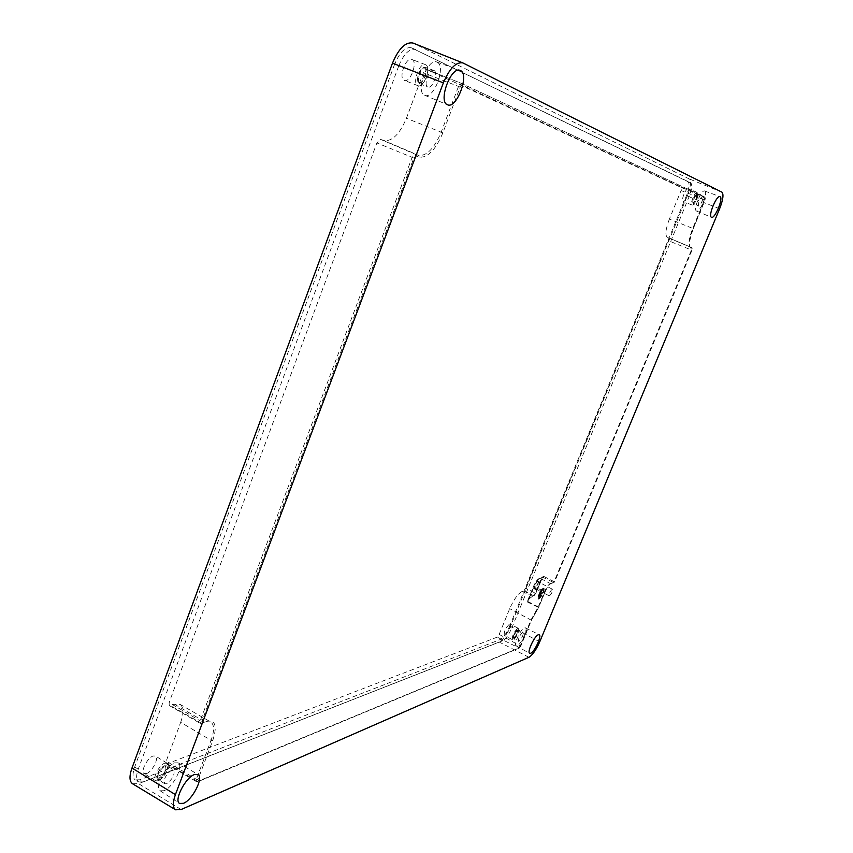 <?xml version="1.0" encoding="UTF-8"?>
<svg xmlns="http://www.w3.org/2000/svg" width="853" height="853" viewBox="0 0 853 853"><rect width="100%" height="100%" fill="white"/><g stroke="black" fill="none" stroke-linecap="round" stroke-linejoin="round"><path stroke-width="0.64" stroke-dasharray="4.26 3.2" d="M132.567 783.768L138.549 783.694L499.186 642.053C503.003 639.867 506.746 634.632 510.435 626.326L687.219 196.041C690.717 186.818 691.378 181.113 689.192 178.917L413.385 43.236L463.232 63.09M158.178 780.783C163.851 778.874 170.899 764.949 167.092 763.179L164.746 763.19C159.127 764.949 151.93 779.045 155.758 780.815L158.178 780.783M146.577 773.564C152.303 771.709 159.33 757.827 155.47 756.025L153.103 756.014C147.42 757.731 140.244 771.773 144.125 773.575L146.577 773.564M517.686 628.32L518.261 628.309C518.677 632.02 516.929 635.816 513.005 639.665L512.408 639.686C512.013 635.943 513.773 632.148 517.686 628.32M509.54 624.055L510.126 624.044C510.574 627.776 508.825 631.561 504.88 635.389L504.272 635.4C503.846 631.646 505.594 627.861 509.54 624.055M692.039 205.008L692.05 205.019C694.203 206.213 699.577 193.119 697.242 192.373L697.21 192.362C695.046 191.147 689.661 204.357 692.039 205.008M683.061 201.479L683.072 201.479C685.268 202.694 690.61 189.622 688.232 188.854L688.2 188.844C686.004 187.628 680.641 200.807 683.061 201.479M425.668 64.753C431.693 67.024 423.738 88.52 417.938 85.684L417.863 85.652C411.732 83.626 419.665 61.832 425.508 64.679L425.668 64.753M412.01 59.497C418.13 61.821 410.24 83.242 404.354 80.374L404.269 80.331C398.052 78.284 405.911 56.554 411.85 59.433L412.01 59.497M525.757 588.229L668.507 240.727L668.816 237.912L667.377 237.411L690.365 247.114C687.998 244.982 688.787 238.744 692.732 228.391L669.392 219.061L681.078 190.56L681.408 187.564L426.788 69.424L423.397 72.793L406.412 118.268C399.694 134.113 392.22 141.545 383.989 140.564L380.481 139.359L376.887 142.92L169.118 702.605L169.235 705.495L174.343 704.162L180.004 704.333L210.712 721.979C214.359 724.645 214.476 730.754 211.064 740.308L180.687 722.342L166.207 761.111L166.282 763.776L167.209 763.766L497.192 637.148L499.165 634.397L509.71 608.679C513.89 599.307 518.038 593.56 522.153 591.428L523.838 590.884L525.757 588.229L535.268 593.144L541.858 577.161L543.819 576.425L539.96 578.238L550.366 583.516L553.533 582.482L542.647 577.204L535.663 593.581L527.879 600.107L532.368 596.258L522.153 591.428M541.858 577.161L542.305 577.545L539.96 578.238C538.051 579.219 536.111 581.927 534.117 586.384L527.9 601.504L538.776 607.112L531.408 620.312L519.626 647.736L198.472 781.092L197.949 779.599L212.706 740.628L211.064 740.308L196.307 779.301L196.329 781.615L197.118 781.583L518.645 648.099L520.341 645.678L531.014 619.843L538.051 607.24L527.581 602.09L527.186 600.139L533.477 595.661L535.268 593.144L535.716 593.539L542.305 577.556L538.979 578.611C537.251 579.486 535.503 581.938 533.711 585.936L527.581 602.09M180.687 722.342C183.96 713.033 183.736 707.03 180.004 704.333M669.392 219.061C665.596 229.158 664.924 235.279 667.377 237.411M164.043 790.72L160.172 790.784C154.244 787.937 165.695 765.631 174.492 762.859L178.085 762.806C184.131 765.472 173.01 787.575 164.043 790.72M517.089 645.828L516.129 645.86C513.239 644.9 520.671 628.928 524.499 627.861L525.395 627.829C528.316 628.725 520.98 644.601 517.089 645.828M704.781 191.04C708.427 192.256 699.865 212.994 696.528 211.054L696.528 211.054C692.796 210.083 701.326 189.174 704.717 191.008L704.781 191.04M437.109 62.162C446.546 65.873 433.761 99.929 424.73 95.291L424.698 95.28C415.102 92.263 427.577 57.737 436.779 62.024L437.109 62.162M536.292 589.188C538.595 586.96 539.618 584.71 539.373 582.439L539.075 582.428C536.761 584.668 535.737 586.917 535.983 589.188L536.292 589.188M549.492 595.789C551.699 593.613 552.691 591.438 552.488 589.252L552.2 589.252C550.004 591.428 549.001 593.603 549.215 595.789L549.492 595.789M702.712 196.073L702.68 196.051C699.556 198.674 698.191 202.001 698.596 206.031L698.607 206.042C701.72 203.483 703.085 200.167 702.712 196.073M522.633 632.382C519.573 635.4 518.187 638.385 518.475 641.339L518.944 641.328C522.025 638.268 523.401 635.272 523.081 632.361L522.633 632.382M171.858 769.875C165.823 774.503 163.456 779.141 164.757 783.768L166.655 783.747C172.732 779.013 175.068 774.375 173.671 769.843L171.858 769.875M433.985 70.5L433.846 70.436C429.272 68.304 423.056 85.407 427.811 86.985L427.843 87.006C432.354 89.32 438.719 72.27 433.985 70.5M541.666 590.255L538.979 596.695L541.666 590.255M541.943 590.404L539.267 596.844L541.943 590.404M540.493 591.534L538.648 595.927L540.493 591.534M540.781 591.673L538.936 596.076L540.525 591.534M541.324 592.899L542.7 592.43L542.455 593.016L541.079 593.475L539.245 597.612L542.903 588.837L541.324 592.899L542.998 592.579L542.732 593.155L541.356 593.624L539.533 597.75L541.602 593.038M543.361 588.282L543.819 588.293C544.171 591.705 542.615 595.117 539.139 598.529L538.669 598.518C538.328 595.085 539.885 591.673 543.361 588.282M543.084 588.144L543.532 588.144C543.894 591.566 542.337 594.978 538.861 598.38L538.392 598.38C538.04 594.946 539.608 591.534 543.084 588.144M538.616 598.966L538.094 598.966C537.71 595.138 539.448 591.332 543.329 587.557L543.83 587.568C544.225 591.364 542.487 595.17 538.616 598.966M538.893 599.105L538.382 599.105C537.987 595.277 539.736 591.47 543.606 587.696L544.107 587.706C544.513 591.513 542.775 595.309 538.893 599.105M163.915 766.058L165.535 766.058C166.751 770.046 164.704 774.076 159.394 778.16L157.741 778.171C156.547 774.151 158.605 770.11 163.915 766.058M159.202 778.032L157.549 778.053C156.355 774.023 158.413 769.992 163.723 765.941L165.343 765.93C166.548 769.928 164.512 773.959 159.202 778.032M513.879 637.969C516.566 635.314 517.771 632.713 517.494 630.154L515.777 631.348L513.442 635.89L513.879 637.969M516.95 630.09C514.263 632.734 513.058 635.336 513.325 637.905L513.741 637.895C516.428 635.25 517.632 632.638 517.355 630.079L516.95 630.09M696.57 194.409C696.933 197.971 695.739 200.871 693.009 203.099L692.807 200.615L694.662 196.073L696.57 194.409M696.421 194.345C696.784 197.907 695.59 200.807 692.86 203.046L692.849 203.035C692.476 199.495 693.66 196.595 696.4 194.335L696.56 194.399M419.303 82.474L419.367 82.506C423.355 84.458 428.824 69.647 424.666 68.112L424.57 68.069C420.561 66.108 415.102 81.056 419.303 82.474M419.079 82.389L419.143 82.41C423.131 84.372 428.601 69.562 424.442 68.016L424.346 67.984C420.326 66.022 414.878 80.971 419.079 82.389M537.87 581.288L538.211 581.288C538.499 583.857 537.337 586.406 534.724 588.933L534.373 588.922C534.095 586.342 535.257 583.804 537.87 581.288M539.256 581.991L539.597 581.991C539.874 584.561 538.712 587.109 536.1 589.636L535.759 589.626C535.481 587.056 536.644 584.508 539.256 581.991M527.879 600.117L527.186 600.139M511.789 627.989L689.085 196.723C691.932 189.238 692.465 184.611 690.706 182.851L411.359 47.8C405.324 46.691 399.758 52.129 394.672 64.124L398.82 65.734L138.239 769.182C135.936 775.803 136.096 780.058 138.698 781.945L135.179 779.845L139.999 779.781L143.485 781.87L502.673 640.763C505.754 638.993 508.793 634.739 511.789 627.989L509.39 626.72C506.383 633.491 503.334 637.756 500.231 639.526L139.999 779.781M143.485 781.87L138.698 781.945M398.82 65.734C403.895 53.771 409.429 48.344 415.411 49.442M509.39 626.72L686.43 195.689C689.277 188.172 689.81 183.523 688.03 181.753L411.359 47.8M394.672 64.124L134.689 767.018C132.386 773.66 132.546 777.936 135.179 779.845M181.124 809.529L138.549 783.694M528.967 657.29L499.186 642.053M539.736 641.829L510.435 626.326M719.633 208.74L687.219 196.041M721.915 192.16L689.192 178.917M543.819 576.425L554.119 581.682L691.431 250.025L668.507 240.727M499.165 634.397L520.778 646.116L531.462 620.27L509.71 608.679M212.706 740.628C217.504 725.999 215.436 719.591 206.522 721.403L202.428 722.843L201.894 721.211L413.833 158.029L415.837 155.982L419.218 157.112C427.705 157.986 435.584 149.904 442.846 132.855L460.172 87.07L462.091 85.14L705.324 198.248L693.265 228.604C689.075 239.618 688.275 246.154 690.877 248.234L692.146 248.66L691.954 250.249L554.525 582.109L553.533 582.482L554.567 582.077L691.986 250.26L691.74 247.583L668.805 237.902M692.146 248.66L691.73 247.573L667.472 237.454M534.447 595.287L533.477 595.661L523.838 590.884M167.209 763.766L197.96 781.657L519.253 648.12L497.192 637.148M197.949 779.599L196.307 779.301L166.207 761.111M690.877 248.234L690.365 247.114C688.467 246.101 689.437 239.938 693.297 228.615L692.732 228.391L704.567 199.741L704.898 197.15L461.462 83.423L458.519 86.388L441.182 132.194C434.241 148.497 426.703 156.227 418.578 155.363L415.198 154.222L412.127 157.378L200.199 720.87L200.252 723.376L205.115 721.937L174.343 704.162M202.428 722.843L205.115 721.937L210.712 721.979L205.936 722.011L206.522 721.403M169.235 705.495L200.252 723.376L201.841 723.461L170.152 705.516M201.894 721.211L200.199 720.87L169.118 702.605M413.833 158.029L376.887 142.92M415.837 155.982L415.198 154.222L380.481 139.359M419.218 157.112L418.578 155.363L383.989 140.564M442.846 132.855L406.412 118.268M460.172 87.07L423.397 72.793M462.091 85.14L461.516 83.445L426.831 69.445M705.324 198.248L704.93 197.16L681.408 187.564M705.1 199.933L681.078 190.56M165.098 765.866L166.9 765.845C168.297 770.312 166.004 774.844 160.023 779.461L158.136 779.471C156.845 774.929 159.159 770.387 165.098 765.866M517.92 630.015L518.368 629.994C518.688 632.862 517.334 635.794 514.306 638.78L513.847 638.79C513.549 635.89 514.903 632.969 517.92 630.015M697.498 194.143C697.882 198.163 696.549 201.425 693.478 203.91L693.468 203.91C693.052 199.943 694.385 196.691 697.466 194.132L697.498 194.143M426.063 67.632C430.744 69.37 424.538 86.078 420.071 83.797L420.028 83.775C415.336 82.208 421.403 65.468 425.924 67.568L426.063 67.632M538.979 578.611L533.658 585.979L545.014 592.11C547.146 587.418 549.119 584.561 550.931 583.559L554.098 582.524L551.369 583.143C549.289 584.23 547.157 587.237 544.96 592.153L538.776 607.112L538.371 606.654L544.555 591.705C546.549 587.237 548.49 584.508 550.366 583.516L551.369 583.143M535.663 593.581L534.031 595.693L532.784 595.842M527.772 600.277L533.711 585.936M166.282 763.776L196.329 781.615L198.472 781.092M520.725 646.158L519.626 647.736M544.96 592.153L538.829 607.069L531.408 620.312M668.816 237.912L691.74 247.583L691.954 250.249M411.647 47.928L415.699 49.57M688.03 181.753L690.706 182.851M686.43 195.689L689.085 196.723M500.231 639.526L502.673 640.763M134.689 767.018L138.239 769.182M167.092 763.179L155.47 756.025M518.261 628.309L510.126 624.044M692.05 205.019L683.072 201.479M417.938 85.684L404.354 80.374M693.297 228.615L705.132 199.954L704.93 197.16L461.516 83.445L426.788 69.424M425.508 64.679L411.85 59.433M697.21 192.362L688.2 188.844M512.408 639.686L504.272 635.4M155.758 780.815L144.125 773.575M160.172 790.784L179.567 803.441M516.129 645.86L529.67 653.334M696.528 211.054L711.498 217.28M424.73 95.291L447.516 104.759M552.488 589.252L539.373 582.439M549.215 595.789L535.983 589.188M436.779 62.024L460.076 70.404M704.717 191.008L719.985 196.627M525.395 627.829L539.203 634.728M178.085 762.806L197.971 774.46M164.757 783.768L158.136 779.471C154.937 779.162 157.89 769.363 164.277 765.791L166.9 765.845L173.671 769.843M515.777 631.348L518.368 629.994L523.081 632.361M692.807 200.615L693.457 203.899L698.607 206.042M433.846 70.436L425.924 67.568C420.134 64.647 414.483 84.671 420.007 83.765L427.843 87.006M539.597 581.991L538.211 581.288M513.442 635.89L513.847 638.79L518.475 641.339M694.662 196.073L697.466 194.132L702.68 196.051M535.759 589.626L534.373 588.922"/><path stroke-width="1.28" d="M528.967 657.29L181.124 809.529L175.569 809.796C172.647 807.631 172.594 802.577 175.409 794.623L443.368 82.869C449.531 68.432 456.024 61.779 462.848 62.919L721.915 192.16C723.856 194.228 723.099 199.751 719.633 208.74L539.736 641.829C536.121 649.922 532.528 655.072 528.967 657.29M413.385 43.236L412.969 43.045C405.559 41.712 398.735 48.408 392.497 63.133L131.98 768.041C129.155 776.177 129.347 781.423 132.567 783.768L175.569 809.796M183.48 803.323L179.567 803.441C173.639 800.626 185.453 777.541 194.345 774.567L197.971 774.46C204.016 777.094 192.554 799.943 183.48 803.323M530.63 653.281L529.67 653.334C526.791 652.396 534.458 635.911 538.318 634.76L539.203 634.728C542.124 635.602 534.554 651.969 530.63 653.281M720.049 196.659C723.685 197.864 714.814 219.232 711.498 217.28L711.498 217.28C707.777 216.342 716.616 194.783 719.985 196.627L720.049 196.659M460.417 70.543C469.843 74.275 456.536 109.429 447.516 104.759L447.484 104.748C437.866 101.763 450.885 66.086 460.076 70.404L460.417 70.543M443.368 82.869L392.497 63.133M175.409 794.623L131.98 768.041M462.848 62.919L412.969 43.045"/></g></svg>
